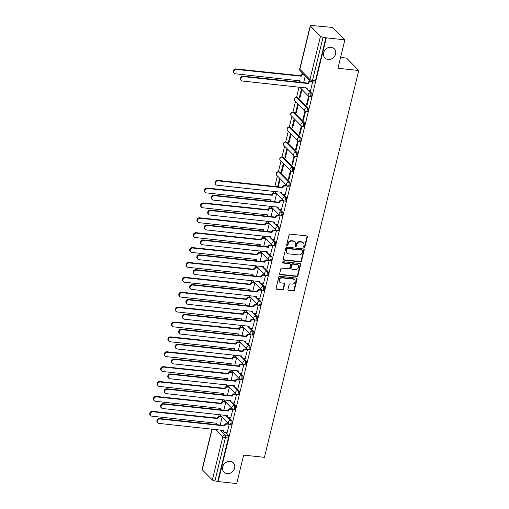 <?xml version="1.0" encoding="UTF-8"?>
<svg xmlns="http://www.w3.org/2000/svg" width="509" height="509" viewBox="0 0 509 509"><rect width="100%" height="100%" fill="white"/><g stroke="black" fill="none" stroke-linecap="round" stroke-linejoin="round"><path stroke-width="0.76" d="M304.147 247.457A0.706 0.611 135.4 0 0 304.948 246.871L307.372 236.914A1.005 0.872 135.4 0 0 306.685 235.883L290.206 234.121A1.005 0.872 135.4 0 0 289.061 234.961L286.637 244.912A0.706 0.611 135.4 0 0 287.916 245.052L288.234 243.76A3.219 2.8 135.4 0 1 291.892 241.075L293.267 241.221A3.219 2.8 135.4 0 1 294.826 241.96A3.219 2.8 135.4 0 1 295.468 244.536L295.15 245.822A0.706 0.611 135.4 0 0 296.435 245.962L296.747 244.67A3.219 2.8 135.4 0 1 300.405 241.985L301.78 242.131A3.219 2.8 135.4 0 1 303.345 242.869A3.219 2.8 135.4 0 1 303.981 245.446L303.663 246.731A0.706 0.611 135.4 0 0 304.147 247.457M303.669 247.069A0.706 0.611 135.4 0 0 304.592 246.509L307.016 236.558A1.005 0.872 135.4 0 0 306.965 235.96M286.643 245.249A0.706 0.611 135.4 0 0 287.56 244.689L287.878 243.397L288.234 243.76M295.156 246.159A0.706 0.611 135.4 0 0 296.079 245.599L296.391 244.307L296.747 244.67M230.144 461.409A6.56 5.701 135.4 0 0 223.419 465.048A6.56 5.701 135.4 0 0 223.985 472.123A6.56 5.701 135.4 0 0 227.167 473.618A6.56 5.701 135.4 0 0 233.892 469.979A6.56 5.701 135.4 0 0 233.326 462.904A6.56 5.701 135.4 0 0 230.144 461.409M331.098 47.273A6.56 5.701 135.4 0 0 324.379 50.919A6.56 5.701 135.4 0 0 324.939 57.988A6.56 5.701 135.4 0 0 328.12 59.489A6.56 5.701 135.4 0 0 334.846 55.844A6.56 5.701 135.4 0 0 334.279 48.775A6.56 5.701 135.4 0 0 331.098 47.273M289.767 182.286L279.676 172.055A2.049 0.827 -83.9 0 0 279.428 171.921L278.398 171.813A2.049 0.827 96.1 0 1 278.646 171.947L288.743 182.177A2.049 0.827 96.1 0 1 289.055 184.5A2.049 0.827 96.1 0 1 288.062 186.129L289.087 186.237A2.049 0.827 -83.9 0 0 290.085 184.608A2.049 0.827 -83.9 0 0 289.767 182.286L288.743 182.177A2.049 1.781 -44.6 0 0 286.822 185.524A2.049 2.049 0 0 0 288.062 186.129M293.4 167.404L283.303 157.166A2.049 0.827 -83.9 0 0 283.055 157.039L282.031 156.925A2.049 0.827 96.1 0 1 282.279 157.058L292.376 167.289A2.049 0.827 96.1 0 1 292.688 169.612A2.049 0.827 96.1 0 1 291.689 171.24L292.713 171.348A2.049 0.827 -83.9 0 0 293.712 169.72A2.049 0.827 -83.9 0 0 293.4 167.404L292.376 167.289A2.049 1.781 -44.6 0 0 290.448 170.642A2.049 2.049 0 0 0 291.689 171.24M297.027 152.515L286.93 142.285A2.049 0.827 -83.9 0 0 286.682 142.151L285.657 142.043A2.049 0.827 96.1 0 1 285.905 142.17L296.003 152.407A2.049 0.827 96.1 0 1 296.314 154.723A2.049 0.827 96.1 0 1 295.315 156.352L296.346 156.46A2.049 0.827 -83.9 0 0 297.339 154.838A2.049 0.827 -83.9 0 0 297.027 152.515L296.003 152.407A2.049 1.781 -44.6 0 0 294.075 155.754A2.049 2.049 0 0 0 295.315 156.352M300.654 137.627L290.563 127.396A2.049 0.827 -83.9 0 0 290.315 127.263L289.284 127.155A2.049 0.827 96.1 0 1 289.532 127.288L299.629 137.519A2.049 0.827 96.1 0 1 299.941 139.841A2.049 0.827 96.1 0 1 298.948 141.47L299.973 141.578A2.049 0.827 -83.9 0 0 300.972 139.95A2.049 0.827 -83.9 0 0 300.654 137.627L299.629 137.519A2.049 1.781 -44.6 0 0 297.708 140.872A2.049 2.049 0 0 0 298.948 141.47M304.287 122.745L294.189 112.508A2.049 0.827 -83.9 0 0 293.941 112.381L292.917 112.273A2.049 0.827 96.1 0 1 293.165 112.4L303.262 122.637A2.049 0.827 96.1 0 1 303.574 124.953A2.049 0.827 96.1 0 1 302.575 126.582L303.599 126.69A2.049 0.827 -83.9 0 0 304.598 125.061A2.049 0.827 -83.9 0 0 304.287 122.745L303.262 122.637A2.049 1.781 -44.6 0 0 301.334 125.984A2.049 2.049 0 0 0 302.575 126.582M307.913 107.857L297.816 97.626A2.049 0.827 -83.9 0 0 297.568 97.493L296.543 97.384A2.049 0.827 96.1 0 1 296.792 97.512L306.889 107.749A2.049 0.827 96.1 0 1 307.201 110.065A2.049 0.827 96.1 0 1 306.208 111.694L307.232 111.808A2.049 0.827 -83.9 0 0 308.225 110.179A2.049 0.827 -83.9 0 0 307.913 107.857L306.889 107.749A2.049 1.781 -44.6 0 0 304.961 111.096A2.049 2.049 0 0 0 306.208 111.694M287.935 289.475A1.005 0.872 135.4 0 0 288.622 290.512L293.248 291.002A1.005 0.872 135.4 0 0 294.393 290.162L297.084 279.11A1.005 0.872 135.4 0 0 296.397 278.079L279.918 276.317A1.005 0.872 135.4 0 0 278.779 277.157L276.082 288.209A1.005 0.872 135.4 0 0 276.769 289.239L282.355 289.837A1.005 0.872 135.4 0 0 283.5 288.997L284.652 284.27A1.005 0.872 135.4 0 0 283.965 283.233L281.197 282.94A2.691 2.341 135.4 0 1 279.886 282.323A2.691 2.341 135.4 0 1 279.657 279.422A2.691 2.341 135.4 0 1 282.419 277.927L293.267 279.091A2.691 2.341 135.4 0 1 294.571 279.702A2.691 2.341 135.4 0 1 294.8 282.603A2.691 2.341 135.4 0 1 292.045 284.098L290.232 283.907A1.005 0.872 135.4 0 0 289.093 284.747L287.935 289.475M320.485 36.26L310.388 26.029A2.049 0.592 13.7 0 1 310.261 25.743A2.049 0.592 13.7 0 1 311.54 25.501L332.638 27.435L344.873 39.836L337.944 68.27L358.743 70.496L264.438 457.336L243.639 455.116L236.71 483.55L218.151 481.565L326.314 37.857L323.069 37.182L312.526 80.409A2.049 0.827 96.1 0 1 311.597 81.726L314.486 82.032A2.049 0.827 96.1 0 0 315.421 80.721L312.526 80.409A2.049 0.592 13.7 0 1 309.949 79.487L320.485 36.26A2.049 0.592 13.7 0 0 323.069 37.182M344.873 39.836L326.314 37.857M300.348 261.874A1.005 0.872 135.4 0 0 301.493 261.034L304.185 249.983A1.005 0.872 135.4 0 0 303.498 248.946L287.019 247.189A1.005 0.872 135.4 0 0 285.88 248.029L283.182 259.081A1.005 0.872 135.4 0 0 283.869 260.112L300.348 261.874L299.992 261.511A1.005 0.872 135.4 0 0 301.137 260.672L303.828 249.62A1.005 0.872 135.4 0 0 303.778 249.028M300.634 264.546L297.943 275.598A1.005 0.872 135.4 0 1 296.798 276.438L280.319 274.675A1.005 0.872 135.4 0 1 279.632 273.645L280.783 268.911A1.005 0.872 135.4 0 1 281.929 268.078L288.616 268.79A1.005 0.872 135.4 0 0 289.755 267.95L290.524 264.814A1.005 0.872 135.4 0 0 289.837 263.777L282.877 263.032A0.706 0.611 135.4 0 1 283.195 261.721L299.947 263.516A1.005 0.872 135.4 0 1 300.634 264.546L300.278 264.184L297.587 275.235L297.943 275.598M225.372 432.605L228.083 435.348L225.188 435.036A2.049 0.827 96.1 0 1 225.436 437.67L214.9 480.897A2.049 0.592 -166.3 0 1 212.323 479.974L202.226 469.737A2.049 0.592 -166.3 0 1 202.098 469.451L211.941 429.062M314.078 25.45L314.002 25.768M302.454 73.118L302.206 74.136M299.05 87.077L296.543 97.384A2.049 2.049 0 0 0 294.864 100.865A2.049 1.781 -44.6 0 1 294.463 99.223A2.049 1.781 135.4 0 1 296.792 97.512L297.816 97.626M295.532 101.533L292.91 112.273M291.899 116.421L289.284 127.155A2.049 2.049 0 0 0 287.61 130.635A2.049 1.781 -44.6 0 1 287.203 128.993A2.049 1.781 135.4 0 1 289.532 127.288L290.563 127.396M288.272 131.309L285.657 142.043A2.049 2.049 0 0 0 283.977 145.523A2.049 1.781 -44.6 0 1 283.577 143.882A2.049 1.781 135.4 0 1 285.905 142.17L286.93 142.285M284.646 146.191L282.024 156.925A2.049 2.049 0 0 0 280.351 160.405A2.049 1.781 -44.6 0 1 279.944 158.77A2.049 1.781 135.4 0 1 282.279 157.058L283.303 157.166M281.013 161.079L278.398 171.813A2.049 2.049 0 0 0 276.724 175.293A2.049 1.781 -44.6 0 1 276.317 173.652A2.049 1.781 135.4 0 1 278.646 171.947L279.676 172.055M277.386 175.961L274.822 186.479M273.651 191.282L273.18 193.223M270.024 206.164L269.547 208.111M266.392 221.052L265.921 222.993M262.765 235.941L262.294 237.881M259.138 250.822L258.661 252.769M255.505 265.711L255.034 267.651M251.879 280.593L251.408 282.54M248.252 295.481L247.775 297.428M244.619 310.369L244.148 312.31M240.992 325.251L240.522 327.198M237.366 340.139L236.889 342.08M233.733 355.027L233.262 356.968M230.106 369.909L229.635 371.856M226.48 384.798L226.002 386.738M222.847 399.68L222.376 401.626M219.22 414.568L218.749 416.515M340.578 57.46L346.502 58.09L358.743 70.496M218.151 481.565L214.9 480.897M310.541 90.411L312.647 81.834M306.469 104.848L307.003 105.388L309.097 96.799L308.562 96.258L306.469 104.848L307.118 104.918M299.33 97.613L299.871 98.154L301.964 89.565L301.423 89.024L299.33 97.613L299.986 97.683M302.842 119.73L303.377 120.277L305.47 111.687L304.936 111.147L302.842 119.73L303.491 119.8M295.704 112.502L296.238 113.043L298.331 104.453L297.797 103.912L295.704 112.502L296.353 112.572M299.209 134.618L299.744 135.159L301.837 126.569L301.303 126.028L299.209 134.618L299.858 134.688M292.077 127.384L292.611 127.924L294.705 119.341L294.17 118.794L292.077 127.384L292.726 127.454M295.583 149.506L296.117 150.047L298.21 141.457L297.676 140.917L295.583 149.506L296.232 149.576M288.444 142.272L288.985 142.813L291.078 134.223L290.537 133.682L288.444 142.272L289.099 142.342M291.956 164.388L292.49 164.929L294.584 156.346L294.049 155.799L291.956 164.388L292.605 164.458M284.817 157.154L285.352 157.701L287.445 149.112L286.911 148.571L284.817 157.154L285.466 157.224M288.323 179.276L288.858 179.817L290.951 171.228L290.416 170.687L288.323 179.276L288.972 179.346M281.191 172.042L281.725 172.583L283.818 164L283.284 163.453L281.191 172.042L281.84 172.112M285.142 194.61L287.324 186.116L286.771 185.651M278.245 186.848L280.192 178.882L279.651 178.341L277.596 186.778M281.515 209.498L283.698 201.004L283.144 200.54M274.618 201.729L276.559 193.77L276.005 193.305M277.882 224.386L280.065 215.886L279.511 215.422M270.992 216.618L272.932 208.652L272.379 208.194M274.256 239.268L276.438 230.774L275.884 230.31M267.359 231.506L269.306 223.54L268.746 223.076M270.629 254.156L272.811 245.656L272.258 245.198M263.732 246.388L265.673 238.428L265.119 237.964M266.996 269.045L269.178 260.544L268.625 260.08M260.105 261.276L262.046 253.31L261.492 252.852M263.369 283.927L265.552 275.433L264.998 274.968M256.472 276.164L258.413 268.198L257.859 267.734M259.743 298.815L261.925 290.315L261.365 289.856M252.846 291.046L254.786 283.087L254.233 282.622M256.11 313.697L258.292 305.203L257.739 304.738M249.219 305.934L251.16 297.969L250.606 297.504M252.483 328.585L254.665 320.091L254.112 319.627M245.586 320.816L247.527 312.857L246.973 312.392M248.85 343.473L251.039 334.973L250.479 334.508M241.96 335.705L243.9 327.739L243.347 327.281M245.223 358.355L247.406 349.861L246.852 349.397M238.333 350.593L240.273 342.627L239.72 342.163M241.597 373.243L243.779 364.743L243.226 364.285M234.7 365.475L236.64 357.515L236.087 357.051M237.964 388.132L240.153 379.631L239.593 379.167M231.073 380.363L233.014 372.397L232.46 371.939M234.337 403.013L236.52 394.52L235.966 394.055M227.447 395.251L229.387 387.285L228.834 386.821M230.711 417.902L232.893 409.401L232.339 408.943M223.814 410.133L225.754 402.174L225.201 401.709M227.078 432.784L229.266 424.29L228.706 423.825M220.187 425.021L222.128 417.056L221.574 416.591M229.005 417.717L231.71 420.459L230.685 420.351A2.049 0.827 96.1 0 1 230.997 422.674A2.049 0.827 96.1 0 1 229.998 424.296L231.029 424.411A2.049 0.827 -83.9 0 0 232.021 422.782A2.049 0.827 -83.9 0 0 231.71 420.459M232.632 402.835L235.336 405.578L234.312 405.463A2.049 0.827 96.1 0 1 234.624 407.785A2.049 0.827 96.1 0 1 233.631 409.414L234.655 409.522A2.049 0.827 -83.9 0 0 235.654 407.894A2.049 0.827 -83.9 0 0 235.336 405.578M236.259 387.947L238.969 390.689L237.938 390.581A2.049 0.827 96.1 0 1 238.257 392.897A2.049 0.827 96.1 0 1 237.258 394.526L238.282 394.634A2.049 0.827 -83.9 0 0 239.281 393.012A2.049 0.827 -83.9 0 0 238.969 390.689M239.892 373.059L242.596 375.801L241.571 375.693A2.049 0.827 96.1 0 1 241.883 378.015A2.049 0.827 96.1 0 1 240.884 379.644L241.915 379.752A2.049 0.827 -83.9 0 0 242.908 378.123A2.049 0.827 -83.9 0 0 242.596 375.801M243.518 358.177L246.222 360.919L245.198 360.811A2.049 0.827 96.1 0 1 245.51 363.127A2.049 0.827 96.1 0 1 244.517 364.756L245.542 364.864A2.049 0.827 -83.9 0 0 246.541 363.235A2.049 0.827 -83.9 0 0 246.222 360.919M247.145 343.289L249.855 346.031L248.825 345.923A2.049 0.827 96.1 0 1 249.143 348.239A2.049 0.827 96.1 0 1 248.144 349.868L249.168 349.982A2.049 0.827 -83.9 0 0 250.167 348.353A2.049 0.827 -83.9 0 0 249.855 346.031M250.778 328.4L253.482 331.149L252.458 331.035A2.049 0.827 96.1 0 1 252.769 333.357A2.049 0.827 96.1 0 1 251.77 334.986L252.801 335.094A2.049 0.827 -83.9 0 0 253.794 333.465A2.049 0.827 -83.9 0 0 253.482 331.149M254.405 313.519L257.109 316.261L256.084 316.153A2.049 0.827 96.1 0 1 256.396 318.469A2.049 0.827 96.1 0 1 255.403 320.097L256.428 320.206A2.049 0.827 -83.9 0 0 257.427 318.577A2.049 0.827 -83.9 0 0 257.109 316.261M258.031 298.63L260.742 301.373L259.711 301.264A2.049 0.827 96.1 0 1 260.029 303.587A2.049 0.827 96.1 0 1 259.03 305.215L260.054 305.324A2.049 0.827 -83.9 0 0 261.053 303.695A2.049 0.827 -83.9 0 0 260.742 301.373M261.664 283.748L264.368 286.491L263.344 286.376A2.049 0.827 96.1 0 1 263.656 288.698A2.049 0.827 96.1 0 1 262.657 290.327L263.687 290.435A2.049 0.827 -83.9 0 0 264.68 288.807A2.049 0.827 -83.9 0 0 264.368 286.491M265.291 268.86L267.995 271.602L266.971 271.494A2.049 0.827 96.1 0 1 267.282 273.81A2.049 0.827 96.1 0 1 266.29 275.439L267.314 275.547A2.049 0.827 -83.9 0 0 268.313 273.925A2.049 0.827 -83.9 0 0 267.995 271.602M268.917 253.972L271.628 256.714L270.597 256.606A2.049 0.827 96.1 0 1 270.915 258.928A2.049 0.827 96.1 0 1 269.916 260.557L270.941 260.665A2.049 0.827 -83.9 0 0 271.94 259.036A2.049 0.827 -83.9 0 0 271.628 256.714M272.55 239.09L275.254 241.832L274.23 241.724A2.049 0.827 96.1 0 1 274.542 244.04A2.049 0.827 96.1 0 1 273.543 245.669L274.574 245.777A2.049 0.827 -83.9 0 0 275.566 244.148A2.049 0.827 -83.9 0 0 275.254 241.832M276.177 224.202L278.881 226.944L277.857 226.836A2.049 0.827 96.1 0 1 278.168 229.152A2.049 0.827 96.1 0 1 277.176 230.781L278.2 230.895A2.049 0.827 -83.9 0 0 279.199 229.266A2.049 0.827 -83.9 0 0 278.881 226.944M279.804 209.314L282.514 212.062L281.49 211.948A2.049 0.827 96.1 0 1 281.801 214.27A2.049 0.827 96.1 0 1 280.803 215.899L281.827 216.007A2.049 0.827 -83.9 0 0 282.826 214.378A2.049 0.827 -83.9 0 0 282.514 212.062M283.437 194.432L286.141 197.174L285.116 197.066A2.049 0.827 96.1 0 1 285.428 199.382A2.049 0.827 96.1 0 1 284.429 201.01L285.46 201.119A2.049 0.827 -83.9 0 0 286.452 199.49A2.049 0.827 -83.9 0 0 286.141 197.174M308.836 90.227L311.54 92.975L310.515 92.861A2.049 0.827 96.1 0 1 310.827 95.183A2.049 0.827 96.1 0 1 309.835 96.812L310.859 96.92A2.049 0.827 -83.9 0 0 311.858 95.291A2.049 0.827 -83.9 0 0 311.54 92.975M303.65 82.649L305.273 75.975M217.795 481.202L228.331 437.982A2.049 0.827 -83.9 0 0 228.083 435.348M325.957 37.494L315.421 80.721M303.345 242.869L302.982 242.507A3.219 2.8 135.4 0 0 301.423 241.775L301.78 242.131M296.391 244.307A3.219 2.8 135.4 0 1 300.049 241.622L301.423 241.775M294.826 241.96L294.469 241.597A3.219 2.8 135.4 0 0 292.91 240.865L293.267 241.221M287.878 243.397A3.219 2.8 135.4 0 1 291.536 240.712L292.91 240.865M283.233 259.673A1.005 0.872 135.4 0 0 283.513 259.749L299.992 261.511M302.651 250.873A0.706 0.611 135.4 0 0 302.174 250.154L287.712 248.608A0.706 0.611 135.4 0 0 286.911 249.194L286.58 250.549A3.219 2.8 135.4 0 0 287.216 253.126A3.219 2.8 135.4 0 0 288.775 253.864L298.662 254.92A3.219 2.8 135.4 0 0 302.321 252.235L302.651 250.873M302.518 250.313L302.161 249.951A0.706 0.611 135.4 0 0 301.818 249.792L302.174 250.154M287.216 253.126L286.86 252.763A3.219 2.8 135.4 0 1 286.223 250.193L286.554 248.831A0.706 0.611 135.4 0 1 287.35 248.246L301.818 249.792M279.683 274.236A1.005 0.872 135.4 0 0 279.963 274.319L296.442 276.075A1.005 0.872 135.4 0 0 297.587 275.235M290.321 264.006L289.965 263.643A1.005 0.872 135.4 0 0 289.475 263.414L282.52 262.669L282.877 263.032M295.551 269.528A2.691 2.341 135.4 0 0 298.306 268.033A2.691 2.341 135.4 0 0 298.077 265.132A2.691 2.341 135.4 0 0 296.766 264.521L292.949 264.107A1.005 0.872 135.4 0 0 291.803 264.947L291.04 268.084A1.005 0.872 135.4 0 0 291.727 269.121L295.551 269.528M298.077 265.132L297.72 264.769A2.691 2.341 135.4 0 0 296.41 264.158L296.766 264.521M291.237 268.892L290.881 268.529A1.005 0.872 135.4 0 1 290.684 267.728L291.447 264.585A1.005 0.872 135.4 0 1 292.592 263.751L296.41 264.158M300.278 264.184A1.005 0.872 135.4 0 0 300.227 263.592M294.571 279.702L294.215 279.339A2.691 2.341 135.4 0 0 292.91 278.728L293.267 279.091M279.886 282.323L279.53 281.961A2.691 2.341 135.4 0 1 279.301 279.059A2.691 2.341 135.4 0 1 282.062 277.57L292.91 278.728M276.132 288.8A1.005 0.872 135.4 0 0 276.412 288.883L281.999 289.475A1.005 0.872 135.4 0 0 283.144 288.641L284.296 283.907A1.005 0.872 135.4 0 0 284.245 283.316M287.992 290.066A1.005 0.872 135.4 0 0 288.266 290.149L292.891 290.639A1.005 0.872 135.4 0 0 294.037 289.806L296.728 278.747A1.005 0.872 135.4 0 0 296.677 278.156M303.828 74.511L303.587 74.486A2.049 1.781 135.4 0 0 301.252 76.191L236.399 69.409A2.36 2.049 135.4 0 0 235.33 73.799L300.113 80.867A2.049 1.781 135.4 0 0 300.342 82.293M300.304 82.286L300.055 82.038A2.049 1.781 -44.6 0 1 299.604 80.67M234.185 73.264L233.72 72.793A2.36 2.049 -44.6 0 1 235.934 68.938L300.787 75.72A2.049 1.781 -44.6 0 1 303.122 74.015L303.587 74.486M300.755 75.866L301.22 76.337M312.723 81.93L310.719 81.72A2.049 1.781 135.4 0 0 308.39 83.425L307.926 82.954A2.049 1.781 -44.6 0 1 310.255 81.249L310.515 81.275M308.352 83.571L243.537 76.643A2.36 2.049 135.4 0 0 242.462 81.033L307.251 88.102A2.049 1.781 135.4 0 0 307.652 89.743L307.194 89.272A2.049 1.781 -44.6 0 1 306.736 87.898M241.323 80.492L240.859 80.021A2.36 2.049 -44.6 0 1 243.073 76.172L307.888 83.101M307.652 89.743A2.049 1.781 135.4 0 0 308.651 90.208L310.649 90.424M276.559 193.783L274.555 193.573A2.049 1.781 135.4 0 0 272.226 195.278L207.367 188.495A2.36 2.049 135.4 0 0 206.298 192.886L271.081 199.954A2.049 1.781 135.4 0 0 271.31 201.379M271.272 201.373L271.023 201.125A2.049 1.781 -44.6 0 1 270.572 199.757M205.152 192.351L204.694 191.88A2.36 2.049 -44.6 0 1 206.902 188.025L271.761 194.807A2.049 1.781 -44.6 0 1 274.09 193.102L274.555 193.573M276.113 193.318L274.09 193.102M271.723 194.953L272.188 195.424M272.926 208.671L270.928 208.455A2.049 1.781 135.4 0 0 268.593 210.166L203.74 203.384A2.36 2.049 135.4 0 0 202.671 207.774L267.454 214.843A2.049 1.781 135.4 0 0 267.683 216.268M267.645 216.261L267.397 216.013A2.049 1.781 -44.6 0 1 266.945 214.639M201.526 207.233L201.061 206.762A2.36 2.049 -44.6 0 1 203.276 202.913L268.128 209.695A2.049 1.781 -44.6 0 1 270.464 207.984L270.928 208.455M272.487 208.2L270.464 207.984M268.097 209.842L268.561 210.306M269.299 223.559L267.295 223.343A2.049 1.781 135.4 0 0 264.966 225.054L200.113 218.272A2.36 2.049 135.4 0 0 199.044 222.656L263.827 229.731A2.049 1.781 135.4 0 0 264.056 231.15M264.012 231.15L263.77 230.895A2.049 1.781 -44.6 0 1 263.318 229.527M197.899 222.121L197.435 221.65A2.36 2.049 -44.6 0 1 199.649 217.801L264.502 224.584A2.049 1.781 -44.6 0 1 266.831 222.872L267.295 223.343M268.854 223.088L266.831 222.872M264.47 224.723L264.928 225.194M265.673 238.441L263.668 238.231A2.049 1.781 135.4 0 0 261.34 239.936L196.48 233.154A2.36 2.049 135.4 0 0 195.411 237.544L260.194 244.613A2.049 1.781 135.4 0 0 260.423 246.038M260.385 246.032L260.137 245.783A2.049 1.781 -44.6 0 1 259.685 244.409M194.266 237.003L193.808 236.532A2.36 2.049 -44.6 0 1 196.016 232.683L260.875 239.465A2.049 1.781 -44.6 0 1 263.204 237.76L263.668 238.231M265.227 237.977L263.204 237.76M260.837 239.612L261.302 240.083M262.04 253.329L260.042 253.113A2.049 1.781 135.4 0 0 257.707 254.824L192.854 248.042A2.36 2.049 135.4 0 0 191.785 252.432L256.568 259.501A2.049 1.781 135.4 0 0 256.797 260.92M256.759 260.92L256.511 260.672A2.049 1.781 -44.6 0 1 256.059 259.297M190.64 251.891L190.175 251.421A2.36 2.049 -44.6 0 1 192.389 247.571L257.242 254.354A2.049 1.781 -44.6 0 1 259.577 252.642L260.042 253.113M261.601 252.858L259.577 252.642M257.21 254.494L257.675 254.964M258.413 268.211L256.409 268.001A2.049 1.781 135.4 0 0 254.08 269.706L189.227 262.924A2.36 2.049 135.4 0 0 188.158 267.314L252.941 274.383A2.049 1.781 135.4 0 0 253.17 275.808M253.126 275.802L252.884 275.554A2.049 1.781 -44.6 0 1 252.432 274.186M187.013 266.78L186.548 266.309A2.36 2.049 -44.6 0 1 188.763 262.453L253.616 269.242A2.049 1.781 -44.6 0 1 255.944 267.53L256.409 268.001M257.968 267.747L255.944 267.53M253.584 269.382L254.042 269.853M254.786 283.099L252.782 282.883A2.049 1.781 135.4 0 0 250.453 284.595L185.594 277.812A2.36 2.049 135.4 0 0 184.525 282.202L249.308 289.271A2.049 1.781 135.4 0 0 249.537 290.696M249.499 290.69L249.251 290.442A2.049 1.781 -44.6 0 1 248.799 289.067M183.38 281.662L182.922 281.191A2.36 2.049 -44.6 0 1 185.13 277.341L249.989 284.124A2.049 1.781 -44.6 0 1 252.318 282.419L252.782 282.883M254.341 282.635L252.318 282.419M249.951 284.27L250.415 284.741M251.153 297.988L249.156 297.771A2.049 1.781 135.4 0 0 246.82 299.483L181.968 292.7A2.36 2.049 135.4 0 0 180.899 297.091L245.682 304.159A2.049 1.781 135.4 0 0 245.911 305.578M245.872 305.578L245.624 305.324A2.049 1.781 -44.6 0 1 245.173 303.956M179.753 296.55L179.289 296.079A2.36 2.049 -44.6 0 1 181.503 292.23L246.356 299.012A2.049 1.781 -44.6 0 1 248.691 297.301L249.156 297.771M250.714 297.517L248.691 297.301M246.324 299.152L246.789 299.623M247.527 312.87L245.523 312.66A2.049 1.781 135.4 0 0 243.194 314.365L178.341 307.582A2.36 2.049 135.4 0 0 177.266 311.972L242.055 319.041A2.049 1.781 135.4 0 0 242.284 320.466M242.239 320.46L241.998 320.212A2.049 1.781 -44.6 0 1 241.546 318.844M176.127 311.432L175.662 310.967A2.36 2.049 -44.6 0 1 177.876 307.112L242.729 313.894A2.049 1.781 -44.6 0 1 245.058 312.189L245.523 312.66M247.081 312.405L245.058 312.189M242.698 314.04L243.156 314.511M243.9 327.758L241.896 327.541A2.049 1.781 135.4 0 0 239.567 329.253L174.708 322.471A2.36 2.049 135.4 0 0 173.639 326.861L238.422 333.929A2.049 1.781 135.4 0 0 238.651 335.355M238.613 335.348L238.365 335.1A2.049 1.781 -44.6 0 1 237.913 333.726M172.494 326.32L172.029 325.849A2.36 2.049 -44.6 0 1 174.243 322L239.103 328.782A2.049 1.781 -44.6 0 1 241.431 327.071L241.896 327.541M243.455 327.287L241.431 327.071M239.065 328.929L239.529 329.393M240.267 342.646L238.269 342.43A2.049 1.781 135.4 0 0 235.934 344.141L171.081 337.352A2.36 2.049 135.4 0 0 170.012 341.743L234.795 348.811A2.049 1.781 135.4 0 0 235.024 350.237M234.986 350.237L234.738 349.982A2.049 1.781 -44.6 0 1 234.286 348.614M168.867 341.208L168.403 340.737A2.36 2.049 -44.6 0 1 170.617 336.888L235.47 343.67A2.049 1.781 -44.6 0 1 237.805 341.959L238.269 342.43M239.828 342.175L237.805 341.959M235.438 343.81L235.902 344.281M236.64 357.528L234.636 357.318A2.049 1.781 135.4 0 0 232.308 359.023L167.455 352.241A2.36 2.049 135.4 0 0 166.379 356.631L231.169 363.7A2.049 1.781 135.4 0 0 231.398 365.125M231.353 365.118L231.111 364.87A2.049 1.781 -44.6 0 1 230.66 363.496M165.24 356.09L164.776 355.619A2.36 2.049 -44.6 0 1 166.99 351.77L231.843 358.552A2.049 1.781 -44.6 0 1 234.172 356.847L234.636 357.318M236.195 357.064L234.172 356.847M231.811 358.699L232.269 359.169M233.014 372.416L231.01 372.2A2.049 1.781 135.4 0 0 228.681 373.911L163.822 367.129A2.36 2.049 135.4 0 0 162.753 371.519L227.536 378.588A2.049 1.781 135.4 0 0 227.765 380.007M227.727 380.007L227.478 379.759A2.049 1.781 -44.6 0 1 227.027 378.384M161.607 370.978L161.143 370.507A2.36 2.049 -44.6 0 1 163.357 366.658L228.217 373.441A2.049 1.781 -44.6 0 1 230.545 371.729L231.01 372.2M232.568 371.945L230.545 371.729M228.178 373.581L228.643 374.051M229.381 387.298L227.383 387.088A2.049 1.781 135.4 0 0 225.048 388.793L160.195 382.011A2.36 2.049 135.4 0 0 159.126 386.401L223.909 393.47A2.049 1.781 135.4 0 0 224.138 394.895M224.1 394.889L223.852 394.64A2.049 1.781 -44.6 0 1 223.4 393.272M157.981 385.867L157.516 385.396A2.36 2.049 -44.6 0 1 159.731 381.54L224.584 388.329A2.049 1.781 -44.6 0 1 226.919 386.617L227.383 387.088M228.942 386.834L226.919 386.617M224.552 388.469L225.016 388.94M287.318 186.129L285.32 185.919A2.049 1.781 135.4 0 0 282.985 187.624L282.527 187.159A2.049 1.781 -44.6 0 1 284.855 185.448L286.879 185.664M282.953 187.77L218.132 180.841A2.36 2.049 135.4 0 0 217.063 185.231L281.846 192.3A2.049 1.781 135.4 0 0 282.253 193.942L281.789 193.471A2.049 1.781 -44.6 0 1 281.337 192.103M215.918 184.697L215.453 184.226A2.36 2.049 -44.6 0 1 217.667 180.371L282.489 187.299M282.253 193.942A2.049 1.781 135.4 0 0 283.246 194.413L285.25 194.623M283.691 201.017L281.687 200.8A2.049 1.781 135.4 0 0 279.358 202.512L278.894 202.041A2.049 1.781 -44.6 0 1 281.229 200.336L283.252 200.552M279.326 202.658L214.505 195.73A2.36 2.049 135.4 0 0 213.436 200.12L278.219 207.188A2.049 1.781 135.4 0 0 278.627 208.83L278.162 208.359A2.049 1.781 -44.6 0 1 277.71 206.985M212.291 199.579L211.827 199.108A2.36 2.049 -44.6 0 1 214.041 195.259L278.862 202.188M278.627 208.83A2.049 1.781 135.4 0 0 279.619 209.294L281.623 209.511M280.065 215.905L278.06 215.689A2.049 1.781 135.4 0 0 275.732 217.4L275.267 216.929A2.049 1.781 -44.6 0 1 277.596 215.218L279.619 215.434M275.693 217.54L210.879 210.618A2.36 2.049 135.4 0 0 209.803 215.008L274.593 222.077A2.049 1.781 135.4 0 0 274.994 223.712L274.529 223.241A2.049 1.781 -44.6 0 1 274.077 221.873M208.665 214.467L208.2 213.996A2.36 2.049 -44.6 0 1 210.414 210.147L275.229 217.069M274.994 223.712A2.049 1.781 135.4 0 0 275.993 224.183L277.99 224.399M276.432 230.787L274.434 230.577A2.049 1.781 135.4 0 0 272.099 232.282L271.641 231.811A2.049 1.781 -44.6 0 1 273.969 230.106L275.993 230.322M272.067 232.428L207.246 225.5A2.36 2.049 135.4 0 0 206.177 229.89L270.96 236.959A2.049 1.781 135.4 0 0 271.367 238.6L270.903 238.129A2.049 1.781 -44.6 0 1 270.451 236.761M205.032 229.349L204.567 228.885A2.36 2.049 -44.6 0 1 206.781 225.029L271.602 231.958M271.367 238.6A2.049 1.781 135.4 0 0 272.36 239.071L274.364 239.281M272.805 245.675L270.801 245.459A2.049 1.781 135.4 0 0 268.472 247.17L268.008 246.7A2.049 1.781 -44.6 0 1 270.336 244.988L272.366 245.204M268.44 247.31L203.619 240.388A2.36 2.049 135.4 0 0 202.55 244.778L267.333 251.847A2.049 1.781 135.4 0 0 267.74 253.488L267.276 253.018A2.049 1.781 -44.6 0 1 266.824 251.643M201.405 244.237L200.94 243.766A2.36 2.049 -44.6 0 1 203.155 239.917L267.976 246.846M267.74 253.488A2.049 1.781 135.4 0 0 268.733 253.953L270.737 254.169M269.178 260.563L267.174 260.347A2.049 1.781 135.4 0 0 264.845 262.059L264.381 261.588A2.049 1.781 -44.6 0 1 266.71 259.876L268.733 260.093M264.807 262.199L199.992 255.27A2.36 2.049 135.4 0 0 198.917 259.66L263.707 266.729A2.049 1.781 135.4 0 0 264.107 268.37L263.643 267.899A2.049 1.781 -44.6 0 1 263.191 266.531M197.778 259.126L197.314 258.655A2.36 2.049 -44.6 0 1 199.528 254.805L264.343 261.728M264.107 268.37A2.049 1.781 135.4 0 0 265.106 268.841L267.104 269.051M265.545 275.445L263.547 275.235A2.049 1.781 135.4 0 0 261.212 276.941L260.754 276.47A2.049 1.781 -44.6 0 1 263.083 274.765L265.106 274.981M261.181 277.087L196.359 270.158A2.36 2.049 135.4 0 0 195.291 274.548L260.074 281.617A2.049 1.781 135.4 0 0 260.481 283.258L260.016 282.788A2.049 1.781 -44.6 0 1 259.565 281.413M194.145 274.007L193.681 273.537A2.36 2.049 -44.6 0 1 195.895 269.687L260.716 276.616M260.481 283.258A2.049 1.781 135.4 0 0 261.473 283.723L263.477 283.939M261.919 290.334L259.914 290.117A2.049 1.781 135.4 0 0 257.586 291.829L257.121 291.358A2.049 1.781 -44.6 0 1 259.45 289.646L261.48 289.863M257.554 291.969L192.733 285.046A2.36 2.049 135.4 0 0 191.664 289.436L256.447 296.505A2.049 1.781 135.4 0 0 256.854 298.14L256.39 297.676A2.049 1.781 -44.6 0 1 255.938 296.302M190.519 288.896L190.054 288.425A2.36 2.049 -44.6 0 1 192.268 284.576L257.09 291.498M256.854 298.14A2.049 1.781 135.4 0 0 257.847 298.611L259.851 298.828M258.292 305.215L256.288 305.006A2.049 1.781 135.4 0 0 253.959 306.711L253.495 306.246A2.049 1.781 -44.6 0 1 255.823 304.535L257.847 304.751M253.921 306.857L189.1 299.928A2.36 2.049 135.4 0 0 188.031 304.318L252.82 311.387A2.049 1.781 135.4 0 0 253.221 313.029L252.757 312.558A2.049 1.781 -44.6 0 1 252.305 311.19M186.892 303.784L186.428 303.313A2.36 2.049 -44.6 0 1 188.642 299.457L253.457 306.386M253.221 313.029A2.049 1.781 135.4 0 0 254.22 313.499L256.218 313.709M254.659 320.104L252.661 319.887A2.049 1.781 135.4 0 0 250.326 321.599L249.868 321.128A2.049 1.781 -44.6 0 1 252.197 319.423L254.22 319.639M250.294 321.745L185.473 314.817A2.36 2.049 135.4 0 0 184.404 319.207L249.187 326.275A2.049 1.781 135.4 0 0 249.595 327.917L249.13 327.446A2.049 1.781 -44.6 0 1 248.678 326.072M183.259 318.666L182.795 318.195A2.36 2.049 -44.6 0 1 185.009 314.346L249.83 321.274M249.595 327.917A2.049 1.781 135.4 0 0 250.587 328.381L252.591 328.598M251.032 334.992L249.028 334.776A2.049 1.781 135.4 0 0 246.7 336.487L246.235 336.016A2.049 1.781 -44.6 0 1 248.564 334.305L250.593 334.521M246.668 336.627L181.847 329.705A2.36 2.049 135.4 0 0 180.778 334.095L245.561 341.164A2.049 1.781 135.4 0 0 245.968 342.799L245.503 342.328A2.049 1.781 -44.6 0 1 245.052 340.96M179.632 333.554L179.168 333.083A2.36 2.049 -44.6 0 1 181.382 329.234L246.203 336.156M245.968 342.799A2.049 1.781 135.4 0 0 246.96 343.27L248.965 343.486M247.406 349.874L245.402 349.664A2.049 1.781 135.4 0 0 243.073 351.369L242.608 350.898A2.049 1.781 -44.6 0 1 244.937 349.193L246.96 349.409M243.035 351.515L178.214 344.587A2.36 2.049 135.4 0 0 177.145 348.977L241.934 356.046A2.049 1.781 135.4 0 0 242.335 357.687L241.87 357.216A2.049 1.781 -44.6 0 1 241.419 355.848M176.006 348.436L175.541 347.971A2.36 2.049 -44.6 0 1 177.756 344.116L242.57 351.045M242.335 357.687A2.049 1.781 135.4 0 0 243.334 358.158L245.332 358.368M243.773 364.762L241.775 364.546A2.049 1.781 135.4 0 0 239.44 366.257L238.976 365.786A2.049 1.781 -44.6 0 1 241.311 364.075L243.334 364.291M239.408 366.397L174.587 359.475A2.36 2.049 135.4 0 0 173.518 363.865L238.301 370.934A2.049 1.781 135.4 0 0 238.708 372.575L238.244 372.104A2.049 1.781 -44.6 0 1 237.792 370.73M172.373 363.324L171.908 362.853A2.36 2.049 -44.6 0 1 174.123 359.004L238.944 365.933M238.708 372.575A2.049 1.781 135.4 0 0 239.701 373.04L241.705 373.256M240.146 379.65L238.142 379.434A2.049 1.781 135.4 0 0 235.813 381.146L235.349 380.675A2.049 1.781 -44.6 0 1 237.678 378.963L239.707 379.18M235.782 381.286L170.96 374.357A2.36 2.049 135.4 0 0 169.891 378.747L234.674 385.816A2.049 1.781 135.4 0 0 235.082 387.457L234.617 386.986A2.049 1.781 -44.6 0 1 234.165 385.618M168.746 378.212L168.282 377.742A2.36 2.049 -44.6 0 1 170.496 373.892L235.317 380.815M235.082 387.457A2.049 1.781 135.4 0 0 236.074 387.928L238.078 388.138M236.52 394.532L234.515 394.322A2.049 1.781 135.4 0 0 232.187 396.027L231.722 395.557A2.049 1.781 -44.6 0 1 234.051 393.851L236.074 394.068M232.149 396.174L167.327 389.245A2.36 2.049 135.4 0 0 166.258 393.635L231.048 400.704A2.049 1.781 135.4 0 0 231.449 402.345L230.984 401.875A2.049 1.781 -44.6 0 1 230.532 400.5M165.12 393.094L164.655 392.624A2.36 2.049 -44.6 0 1 166.869 388.774L231.684 395.703M231.449 402.345A2.049 1.781 135.4 0 0 232.448 402.81L234.445 403.026M225.754 402.186L223.75 401.97A2.049 1.781 135.4 0 0 221.421 403.682L156.568 396.899A2.36 2.049 135.4 0 0 155.493 401.289L220.282 408.358A2.049 1.781 135.4 0 0 220.512 409.783M220.467 409.777L220.225 409.529A2.049 1.781 -44.6 0 1 219.773 408.154M154.354 400.748L153.89 400.278A2.36 2.049 -44.6 0 1 156.104 396.428L220.957 403.211A2.049 1.781 -44.6 0 1 223.286 401.506L223.75 401.97M225.309 401.722L223.286 401.506M220.925 403.357L221.383 403.828M232.887 409.421L230.889 409.204A2.049 1.781 135.4 0 0 228.554 410.916L228.089 410.445A2.049 1.781 -44.6 0 1 230.424 408.733L232.448 408.95M228.522 411.056L163.701 404.133A2.36 2.049 135.4 0 0 162.632 408.523L227.415 415.592A2.049 1.781 135.4 0 0 227.822 417.227L227.358 416.763A2.049 1.781 -44.6 0 1 226.906 415.389M161.487 407.983L161.022 407.512A2.36 2.049 -44.6 0 1 163.236 403.662L228.057 410.585M227.822 417.227A2.049 1.781 135.4 0 0 228.815 417.698L230.819 417.914M222.121 417.075L220.123 416.858A2.049 1.781 135.4 0 0 217.795 418.57L152.935 411.787A2.36 2.049 135.4 0 0 151.867 416.177L216.649 423.246A2.049 1.781 135.4 0 0 216.879 424.665M216.84 424.665L216.592 424.411A2.049 1.781 -44.6 0 1 216.14 423.043M150.721 415.637L150.257 415.166A2.36 2.049 -44.6 0 1 152.471 411.317L217.33 418.099A2.049 1.781 -44.6 0 1 219.659 416.387L220.123 416.858M221.682 416.604L219.659 416.387M217.292 418.239L217.757 418.71M229.26 424.302L227.256 424.092A2.049 1.781 135.4 0 0 224.927 425.798L224.463 425.333A2.049 1.781 -44.6 0 1 226.791 423.622L228.821 423.838M224.895 425.944L160.074 419.015A2.36 2.049 135.4 0 0 159.005 423.405L223.788 430.474A2.049 1.781 135.4 0 0 224.195 432.116L223.731 431.645A2.049 1.781 -44.6 0 1 223.279 430.277M157.86 422.871L157.396 422.4A2.36 2.049 -44.6 0 1 159.61 418.544L224.431 425.473M224.195 432.116A2.049 1.781 135.4 0 0 225.188 432.586L227.192 432.796M304.592 246.509L304.948 246.871M287.56 244.689L287.916 245.052M296.079 245.599L296.435 245.962M294.189 112.508L293.165 112.4A2.049 1.781 135.4 0 0 290.83 114.111A2.049 1.781 -44.6 0 0 291.237 115.747L301.334 125.984M220.162 429.94L225.188 435.036A2.049 1.781 -44.6 0 0 222.859 436.747L215.67 429.462M212.138 429.087L202.226 469.737M212.323 479.974L222.859 436.747A2.049 0.592 13.7 0 0 225.436 437.67L228.331 437.982M310.388 26.029L299.852 69.256L309.949 79.487A2.049 1.781 135.4 0 0 310.356 81.128A2.049 2.049 0 0 0 311.597 81.726M225.659 415.255L230.685 420.351A2.049 1.781 -44.6 0 0 228.757 423.698A2.049 2.049 0 0 0 229.998 424.296M229.285 400.367L234.312 405.463A2.049 1.781 -44.6 0 0 232.39 408.816A2.049 2.049 0 0 0 233.631 409.414M232.912 385.485L237.938 390.581A2.049 1.781 -44.6 0 0 236.017 393.928A2.049 2.049 0 0 0 237.258 394.526M236.545 370.597L241.571 375.693A2.049 1.781 -44.6 0 0 239.644 379.046A2.049 2.049 0 0 0 240.884 379.644M240.172 355.715L245.198 360.811A2.049 1.781 -44.6 0 0 243.277 364.158A2.049 2.049 0 0 0 244.517 364.756M243.798 340.826L248.825 345.923A2.049 1.781 -44.6 0 0 246.903 349.269A2.049 2.049 0 0 0 248.144 349.868M247.431 325.938L252.458 331.035A2.049 1.781 -44.6 0 0 250.53 334.388A2.049 2.049 0 0 0 251.77 334.986M251.058 311.056L256.084 316.153A2.049 1.781 -44.6 0 0 254.163 319.499A2.049 2.049 0 0 0 255.403 320.097M254.685 296.168L259.711 301.264A2.049 1.781 -44.6 0 0 257.789 304.611A2.049 2.049 0 0 0 259.03 305.215M258.317 281.28L263.344 286.376A2.049 1.781 -44.6 0 0 261.416 289.729A2.049 2.049 0 0 0 262.657 290.327M261.944 266.398L266.971 271.494A2.049 1.781 -44.6 0 0 265.049 274.841A2.049 2.049 0 0 0 266.29 275.439M265.571 251.51L270.597 256.606A2.049 1.781 -44.6 0 0 268.676 259.959A2.049 2.049 0 0 0 269.916 260.557M269.204 236.628L274.23 241.724A2.049 1.781 -44.6 0 0 272.302 245.071A2.049 2.049 0 0 0 273.543 245.669M272.83 221.739L277.857 226.836A2.049 1.781 -44.6 0 0 275.935 230.183A2.049 2.049 0 0 0 277.176 230.781M276.457 206.851L281.49 211.948A2.049 1.781 -44.6 0 0 279.562 215.301A2.049 2.049 0 0 0 280.803 215.899M280.09 191.969L285.116 197.066A2.049 1.781 -44.6 0 0 283.189 200.412A2.049 2.049 0 0 0 284.429 201.01M305.489 87.764L310.515 92.861A2.049 1.781 -44.6 0 0 308.594 96.214A2.049 2.049 0 0 0 309.835 96.812M300.259 70.891A2.049 1.781 135.4 0 1 299.852 69.256A2.049 0.592 -166.3 0 1 299.725 68.969A2.049 2.049 0 0 0 300.259 70.891L310.356 81.128M300.049 241.622L300.405 241.985M291.536 240.712L291.892 241.075M307.016 236.558L307.372 236.914M283.513 259.749L283.869 260.112M303.828 249.62L304.185 249.983M301.137 260.672L301.493 261.034M287.35 248.246L287.712 248.608M286.554 248.831L286.911 249.194M286.223 250.193L286.58 250.549M296.442 276.075L296.798 276.438M279.963 274.319L280.319 274.675M289.475 263.414L289.837 263.777M292.592 263.751L292.949 264.107M291.447 264.585L291.803 264.947M290.684 267.728L291.04 268.084M282.062 277.57L282.419 277.927M284.296 283.907L284.652 284.27M283.144 288.641L283.5 288.997M281.999 289.475L282.355 289.837M276.412 288.883L276.769 289.239M296.728 278.747L297.084 279.11M294.037 289.806L294.393 290.162M292.891 290.639L293.248 291.002M288.266 290.149L288.622 290.512M300.787 75.72L301.252 76.191M235.934 68.938L236.399 69.409M308.39 83.425L307.926 82.954M310.719 81.72L310.255 81.249M243.537 76.643L243.073 76.172M271.761 194.807L272.226 195.278M206.902 188.025L207.367 188.495M268.128 209.695L268.593 210.166M203.276 202.913L203.74 203.384M264.502 224.584L264.966 225.054M199.649 217.801L200.113 218.272M260.875 239.465L261.34 239.936M196.016 232.683L196.48 233.154M257.242 254.354L257.707 254.824M192.389 247.571L192.854 248.042M253.616 269.242L254.08 269.706M188.763 262.453L189.227 262.924M249.989 284.124L250.453 284.595M185.13 277.341L185.594 277.812M246.356 299.012L246.82 299.483M181.503 292.23L181.968 292.7M242.729 313.894L243.194 314.365M177.876 307.112L178.341 307.582M239.103 328.782L239.567 329.253M174.243 322L174.708 322.471M235.47 343.67L235.934 344.141M170.617 336.888L171.081 337.352M231.843 358.552L232.308 359.023M166.99 351.77L167.455 352.241M228.217 373.441L228.681 373.911M163.357 366.658L163.822 367.129M224.584 388.329L225.048 388.793M159.731 381.54L160.195 382.011M282.985 187.624L282.527 187.159M285.32 185.919L284.855 185.448M218.132 180.841L217.667 180.371M279.358 202.512L278.894 202.041M281.687 200.8L281.229 200.336M214.505 195.73L214.041 195.259M275.732 217.4L275.267 216.929M278.06 215.689L277.596 215.218M210.879 210.618L210.414 210.147M272.099 232.282L271.641 231.811M274.434 230.577L273.969 230.106M207.246 225.5L206.781 225.029M268.472 247.17L268.008 246.7M270.801 245.459L270.336 244.988M203.619 240.388L203.155 239.917M264.845 262.059L264.381 261.588M267.174 260.347L266.71 259.876M199.992 255.27L199.528 254.805M261.212 276.941L260.754 276.47M263.547 275.235L263.083 274.765M196.359 270.158L195.895 269.687M257.586 291.829L257.121 291.358M259.914 290.117L259.45 289.646M192.733 285.046L192.268 284.576M253.959 306.711L253.495 306.246M256.288 305.006L255.823 304.535M189.1 299.928L188.642 299.457M250.326 321.599L249.868 321.128M252.661 319.887L252.197 319.423M185.473 314.817L185.009 314.346M246.7 336.487L246.235 336.016M249.028 334.776L248.564 334.305M181.847 329.705L181.382 329.234M243.073 351.369L242.608 350.898M245.402 349.664L244.937 349.193M178.214 344.587L177.756 344.116M239.44 366.257L238.976 365.786M241.775 364.546L241.311 364.075M174.587 359.475L174.123 359.004M235.813 381.146L235.349 380.675M238.142 379.434L237.678 378.963M170.96 374.357L170.496 373.892M232.187 396.027L231.722 395.557M234.515 394.322L234.051 393.851M167.327 389.245L166.869 388.774M220.957 403.211L221.421 403.682M156.104 396.428L156.568 396.899M228.554 410.916L228.089 410.445M230.889 409.204L230.424 408.733M163.701 404.133L163.236 403.662M217.33 418.099L217.795 418.57M152.471 411.317L152.935 411.787M224.927 425.798L224.463 425.333M227.256 424.092L226.791 423.622M160.074 419.015L159.61 418.544M308.594 96.214L299.642 87.141M304.961 111.096L294.864 100.865M292.917 112.273A2.049 2.049 0 0 0 291.237 115.747M297.708 140.872L287.61 130.635M294.075 155.754L283.977 145.523M290.448 170.642L280.351 160.405M286.822 185.524L276.724 175.293M283.189 200.412L274.243 191.346M279.562 215.301L270.616 206.228M275.935 230.183L266.983 221.116M272.302 245.071L263.357 235.998M268.676 259.959L259.73 250.886M265.049 274.841L256.097 265.774M261.416 289.729L252.47 280.656M257.789 304.611L248.844 295.544M254.163 319.499L245.211 310.433M250.53 334.388L241.584 325.315M246.903 349.269L237.957 340.203M243.277 364.158L234.325 355.085M239.644 379.046L230.698 369.973M236.017 393.928L227.071 384.861M232.39 408.816L223.438 399.743M228.757 423.698L219.812 414.631M310.261 25.743L299.725 68.969"/></g></svg>
